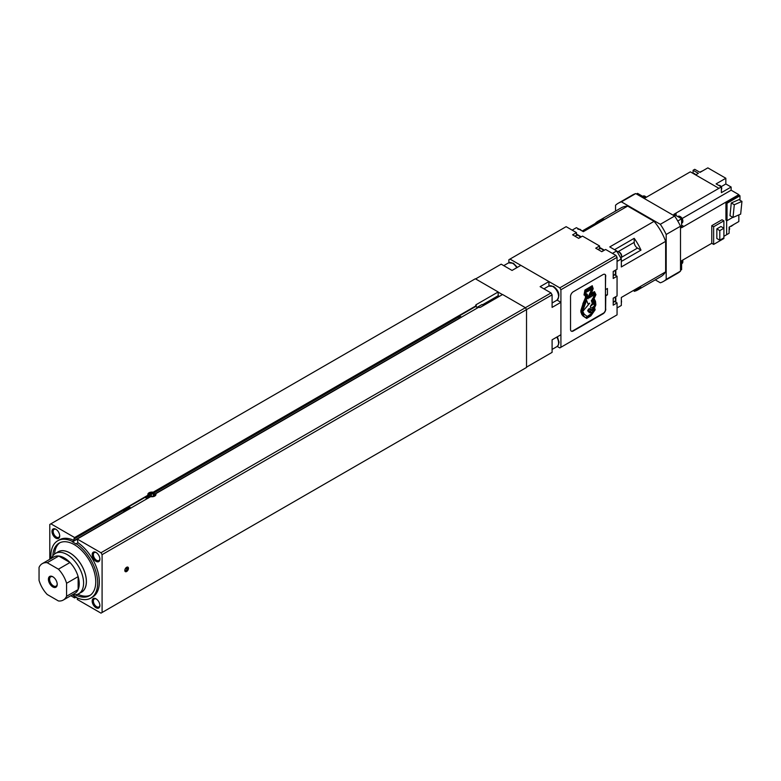 <?xml version="1.0" encoding="UTF-8"?>
<svg xmlns="http://www.w3.org/2000/svg" width="781" height="781" viewBox="0 0 781 781"><rect width="100%" height="100%" fill="white"/><g stroke="black" fill="none" stroke-linecap="round" stroke-linejoin="round"><path stroke-width="1.17" d="M75.298 594.78A30.361 17.533 -120 0 0 89.464 595.727A30.361 17.533 -120 0 0 94.12 571.399A30.361 17.533 -120 0 0 74.283 544.64A30.361 17.533 -120 0 0 59.102 543.137A30.361 17.533 -120 0 0 52.835 555.877M54.543 554.051A30.361 17.533 60 0 1 59.952 542.697M126.639 571.516A2.587 1.494 120 0 0 128.328 569.232A2.587 1.494 120 0 0 127.928 567.162A2.587 1.494 120 0 0 126.639 567.289A2.587 1.494 120 0 0 124.95 569.574A2.587 1.494 120 0 0 125.341 571.643A2.587 1.494 120 0 0 126.639 571.516M125.097 571.428A2.587 1.494 120 0 0 126.083 571.194A2.587 1.494 120 0 0 127.694 569.173A2.587 1.494 120 0 0 127.625 567.055M150.469 496.745A3.261 1.884 180 0 1 149.601 496.394A3.261 1.884 180 0 1 149.601 493.729A3.261 1.884 180 0 1 154.208 493.729L154.208 493.729A3.261 1.884 180 0 1 154.462 496.228M149.249 497.448A4.042 2.333 180 0 1 149.044 497.341A4.042 2.333 180 0 1 147.99 496.267L147.99 495.193L74.478 537.631L148.068 495.144A4.042 2.333 0 0 1 147.863 494.422A4.042 2.333 0 0 1 153.164 492.206L476.039 305.791L475.922 306.699M154.765 494.051L154.208 493.729L154.765 494.051A4.042 2.333 180 0 1 155.79 495.056M96.336 552.626A4.608 2.655 -120 0 0 94.325 552.548A4.608 2.655 -120 0 0 93.613 556.238A4.608 2.655 -120 0 0 96.619 560.299A4.608 2.655 -120 0 0 98.923 560.524A4.608 2.655 -120 0 0 99.87 558.737M96.024 552.431A5.447 3.144 -120 0 0 92.178 554.656A5.447 3.144 -120 0 0 96.024 561.324A5.447 3.144 -120 0 0 99.88 559.108A5.447 3.144 -120 0 0 96.024 552.431L96.024 552.431M96.336 599.027A4.608 2.655 -120 0 0 94.325 598.949A4.608 2.655 -120 0 0 93.613 602.639A4.608 2.655 -120 0 0 96.619 606.7A4.608 2.655 -120 0 0 98.923 606.935A4.608 2.655 -120 0 0 99.87 605.138M96.024 598.832A5.447 3.144 -120 0 0 92.178 601.058A5.447 3.144 -120 0 0 96.024 607.735A5.447 3.144 -120 0 0 99.88 605.509A5.447 3.144 -120 0 0 96.024 598.832L96.024 598.832M56.154 529.42A4.608 2.655 -120 0 0 54.133 529.342A4.608 2.655 -120 0 0 53.43 533.033A4.608 2.655 -120 0 0 56.437 537.094A4.608 2.655 -120 0 0 58.741 537.318A4.608 2.655 -120 0 0 59.678 535.532M55.842 529.225A5.447 3.144 -120 0 0 51.985 531.451A5.447 3.144 -120 0 0 55.842 538.129A5.447 3.144 -120 0 0 59.698 535.903A5.447 3.144 -120 0 0 55.842 529.225L55.842 529.225M475.609 278.934L501.177 264.163L512.053 270.441L520.859 265.355L548.936 281.57L548.936 285.963M557.107 300.109L560.914 302.306L560.914 334.727L552.099 339.813L552.099 352.368L526.531 367.129M548.936 281.57L540.13 286.656L551.005 292.934L552.099 294.837L552.099 307.392L560.914 302.306M551.005 292.934L525.428 307.694L502.583 294.505L480.627 307.187A1.552 0.898 0 0 1 478.626 307.284L155.751 493.699L155.819 494.998M552.099 294.837L526.531 309.598L525.428 307.694L100.983 552.743L77.231 539.036L150.655 496.638A4.042 2.333 0 0 0 155.946 494.422A4.042 2.333 0 0 0 155.751 493.699M499.332 296.38L498.18 295.716L498.18 291.967L476.215 304.639A1.552 0.898 0 0 0 475.766 305.273A1.552 0.898 0 0 0 476.039 305.791M502.447 294.583L498.18 292.123M153.496 494.139L151.329 493.807L149.737 494.724L150.313 495.974L152.49 496.316L154.072 495.398L153.496 494.139L153.496 495.73M151.329 496.13L151.329 493.807M148.019 495.056A4.042 2.333 180 0 1 149.044 494.051A4.042 2.333 180 0 1 149.356 493.885M147.863 496.423L147.882 498.366M124.989 569.456L124.989 570.452L126.083 570.55L127.186 569.183L127.186 567.719L126.18 567.621M124.989 569.915L126.083 570.55M125.595 568.265L127.186 569.183M76.128 544.054L72.272 541.643L73.922 540.403L73.97 538.675L128.787 507.435M77.231 539.036L77.944 542.727L76.294 543.674A33.085 19.105 -120 0 1 96.268 572.863A33.085 19.105 -120 0 1 90.83 598.09A33.085 19.105 -120 0 1 76.294 597.514L72.399 594.8M74.429 538.822L74.478 537.631M152.9 493.27L152.9 492.352L475.922 305.859M90.264 595.21A30.361 17.533 60 0 1 77.739 594.224M498.18 295.716L482.57 304.727M77.231 599.418L100.983 613.134L526.531 367.451L526.531 309.598L102.086 554.656L100.983 552.743M102.086 612.499L102.086 554.656M70.807 595.718L74.644 597.924L76.216 597.016M74.644 537.543L50.882 523.826L49.789 524.461L49.789 559.303M50.882 523.826L475.336 278.768L498.18 291.967M72.272 541.36A33.085 19.105 -120 0 0 57.735 540.774A33.085 19.105 -120 0 0 50.999 558.61M90.83 598.09L92.48 597.133A33.085 19.105 -120 0 0 97.918 571.917A33.085 19.105 -120 0 0 77.944 542.727M77.563 598.148L77.397 599.33M74.644 597.924L73.922 595.669M73.922 540.403A33.085 19.105 -120 0 0 59.395 539.827L57.735 540.774M589.557 310.887L588.318 311.668L590.739 311.17L589.147 312.732L591.412 312.195L590.631 312.888L593.521 310.867L591.588 313.542L587.224 316.451L584.266 314.216L582.236 310.428L587.537 296.36L587.332 294.369L585.633 293.246L586.238 291.635L586.814 292.035L587.683 290.737L588.288 291.176L588.845 290.005L589.411 290.522L589.948 289.331L590.534 289.878L591.119 288.609L591.529 289.282L589.225 294.993L590.055 295.716L589.87 296.673L588.698 295.765L587.478 297.883L588.034 298.82L588.737 297.122L589.899 297.688L590.309 296.136L591.168 296.897L592.193 294.974L592.633 296.009L593.736 294.037L594.4 295.657L592.496 299.025L594.409 303.126L594.4 305.586A1.65 0.957 120 0 0 594.214 305.547A3.964 2.294 120 0 0 593.453 303.038A3.964 2.294 120 0 0 593.326 302.969L591.988 299.787L591.471 300.753L592.574 303.663A5.047 2.909 120 0 0 590.846 305.918A1.552 0.898 120 0 0 590.68 307.499A1.806 1.045 120 0 0 590.983 307.86A1.806 1.045 120 0 0 591.1 307.909A1.826 1.054 120 0 0 591.959 307.792A1.826 1.054 120 0 0 592.066 307.724A6.736 3.885 120 0 0 593.492 306.63L593.902 306.464M593.414 303.702A1.22 0.703 -60 0 1 593.482 303.78L593.423 303.907A7.127 4.11 -60 0 0 591.607 305.186M591.461 305.586L591.402 305.517A4.003 2.314 120 0 1 592.838 303.829A1.22 0.703 120 0 1 593.501 303.741A1.22 0.703 120 0 1 593.648 303.877L593.599 303.994A7.127 4.11 120 0 0 591.461 305.586L591.383 305.547M585.916 290.854L585.008 294.144L586.687 295.179L586.736 296.926L581.62 311.316L586.58 296.839L586.531 295.081L584.842 294.046L585.75 290.757L591.949 287.193L585.75 290.757M581.786 311.414L582.509 313.132L581.62 311.316M582.694 313.396L583.758 315.182L582.528 313.298M586.385 317.184L587.283 317.418L591.1 315.163L594.722 309.901L592.633 310.496L595.298 305.41L594.897 301.886L593.345 298.898L595.298 295.14L594.146 292.738L590.748 294.71M594.722 309.901L593.921 309.784M592.906 310.155L593.755 309.686M594.312 292.836L590.885 294.827L590.456 294.466L592.564 289.175L591.949 287.193M594.458 291.616L595.962 294.671L594.087 298.557L595.483 301.281L595.864 304.854L594.214 308.593L594.741 308.388L595.161 309.764L590.836 315.905L586.697 318.433L582.07 314.802L581.005 310.711L585.623 297.278L585.399 295.726L584.003 294.954L584.94 290.044L592.203 285.748L593.199 288.687L591.178 293.646L594.458 291.616L591.285 293.383M586.697 318.433L583.231 316.149M582.07 314.802L583.065 316.061M580.996 312.166L581.904 314.714M581.005 310.711L580.83 312.068M582.958 304.024L580.839 310.613M585.623 297.278L582.792 303.926M585.242 295.638L585.457 297.18M584.003 294.954L584.94 290.044M585.106 290.141L592.369 285.836M605.451 310.135L605.451 275.097M572.122 331.242L603.869 312.908M571.272 331.115A3.895 2.245 120 0 0 572.746 331.076L603.244 313.464A3.895 2.245 120 0 0 605.617 308.954L605.773 295.794L607.433 294.837L605.392 295.091M605.451 289.243L605.617 276.084A3.895 2.245 120 0 0 604.885 274.356M572.746 331.076A3.895 2.245 120 0 0 573.127 330.88L602.864 313.718A3.895 2.245 120 0 0 603.244 313.464M605.773 276.181A3.895 2.245 120 0 0 604.972 274.404A3.895 2.245 120 0 0 603.02 274.59L573.293 291.752A3.895 2.245 120 0 0 570.54 296.526L570.54 329.387A3.895 2.245 120 0 0 571.35 331.173A3.895 2.245 120 0 0 573.293 330.978L603.02 313.816A3.895 2.245 120 0 0 605.773 309.051M605.773 289.439L607.433 288.482L607.433 294.837M603.391 250.769A3.895 2.245 -120 0 0 601.507 248.836A3.895 2.245 -120 0 0 599.564 248.641L599.583 245.976L595.727 248.192L601.79 251.697L605.636 249.471L615.965 255.426L559.811 287.847L509.983 259.077L508.89 259.722L508.89 262.699M615.965 255.426L617.058 257.33L617.058 269.25L613.212 271.476L613.212 278.466L617.058 276.249L614.764 274.922A3.895 2.245 -120 0 0 614.813 270.558M617.058 276.249L617.058 295.95L613.212 298.176L613.212 305.166L617.058 302.94L614.764 301.612A3.895 2.245 -120 0 0 614.813 297.249M576.466 235.276L576.466 232.621L572.61 234.847L578.662 238.342L582.519 236.116L599.583 245.976M557.224 346.422L559.811 347.916L560.914 347.281L560.914 289.751L559.811 287.847M560.914 347.281L617.058 314.86L617.058 302.94M576.466 232.621L566.137 226.666L509.983 259.077M617.058 257.33L560.914 289.751M589.382 310.779L588.034 311.18L588.337 310.496L587.663 310.604L588.513 309.266L589.45 308.534L589.255 309.286L589.938 308.768L589.987 309.637L590.514 309.003L590.397 309.823L591.188 309.354L590.963 310.116L591.617 309.588L591.656 310.477L594.009 306.523M590.68 307.499L590.514 307.402A1.552 0.898 -60 0 1 590.68 305.83A5.047 2.909 -60 0 1 592.408 303.565L591.305 300.656L591.988 299.787M594.4 305.586L594.234 305.488A1.65 0.957 -60 0 1 594.234 305.488L594.624 305.049M594.234 304.336L594.458 304.951M594.409 303.126L594.107 303.848M594.165 302.345L594.243 303.028M592.496 299.025L593.999 302.257M593.306 297.961L592.33 298.928M594.195 295.774L593.14 297.864M594.204 294.974L594.234 295.56M594.224 294.984L593.648 294.086M592.633 296.009L592.096 295.033M591.168 296.897L590.612 295.96M589.606 297.854L589.059 296.936M588.034 298.82L587.312 297.795L588.093 296.224M588.698 295.765L587.927 296.126M589.225 294.993L589.889 295.628M591.637 289.692L589.059 294.906M591.432 289.37L591.022 288.667M590.28 290.034L589.85 289.38M589.157 290.678L588.747 290.063M587.966 291.372L587.585 290.796M586.814 292.035L586.443 291.508M589.87 314.987L587.234 316.373M591.588 313.542L589.704 314.899M593.189 311.004L591.422 313.445M590.631 312.888L591.041 312.283M589.723 312.146L589.108 312.293M590.221 311.414L589.557 312.049M588.884 311.453L588.152 311.58M589.401 310.789L588.718 311.365M587.663 310.604L588.513 309.266M588.962 309.461L588.347 309.169M589.45 308.534L588.796 309.374M589.938 308.768L589.284 309.208M590.514 309.003L589.87 309.491M591.071 309.305L590.407 309.764M591.617 309.588L590.983 310.057M592.164 309.872L591.539 310.321M593.628 307.46L592.086 309.813M593.833 306.455L593.462 307.363M588.103 304.082L589.733 303.174L588.181 304.239L586.482 300.177L582.86 309.911L583.417 310.565L589.733 303.174M586.648 300.275L583.026 309.998L583.583 310.662M615.545 211.085L615.545 205.237A45.152 26.066 60 0 1 618.298 203.206A45.152 26.066 60 0 1 621.422 201.849L660.316 224.303A45.152 26.066 60 0 1 666.193 234.476L666.193 279.393A45.152 26.066 60 0 1 663.45 281.424A45.152 26.066 60 0 1 660.316 282.79L655.259 279.862M595.063 223.591A39.704 22.922 60 0 1 598.178 221.121L621.022 207.931A39.704 22.922 60 0 1 627.66 206.086L654.087 221.335A39.704 22.922 60 0 1 665.646 241.358L665.646 271.876A39.704 22.922 60 0 1 660.726 276.699L637.882 289.897A39.704 22.922 60 0 1 634.192 291.342L640.986 287.418A39.704 22.922 60 0 1 637.882 289.897M618.298 203.206L632.61 194.947A45.152 26.066 60 0 1 635.734 193.581L674.638 216.044A45.152 26.066 60 0 1 680.505 226.217L680.505 271.134A45.152 26.066 60 0 1 677.762 273.155L663.45 281.424M680.505 271.134L666.193 279.393M680.505 226.217L666.193 234.476M674.638 216.044L660.316 224.303M635.734 193.581L621.422 201.849M637.491 248.085A4.666 2.694 60 0 1 634.192 242.364L634.192 238.332A39.704 22.922 60 0 1 640.986 250.105L637.491 248.085L621.627 257.242M634.192 238.332L614.54 249.676M621.325 261.45L640.986 250.105M598.178 221.121A39.704 22.922 60 0 1 604.514 219.285L604.514 219.285A39.704 22.922 60 0 0 601.868 219.666L582.206 231.01M604.514 219.285L583.202 231.586L604.514 219.285M615.828 269.972L615.828 275.527M615.828 296.663L615.828 302.227M576.466 234.056L581.279 236.838M599.583 247.401L604.396 250.184M654.087 221.335L609.766 246.923L616.697 250.926L621.325 258.95L621.325 266.946L665.646 241.358M665.646 271.876L621.325 297.463L621.325 305.469L617.058 307.929M621.325 258.95L617.058 261.41M616.697 250.926L612.431 253.386M627.66 206.086L583.348 231.664L576.417 227.671L572.151 230.131M718.881 185.487L718.92 185.468A2.333 1.347 60 0 1 720.092 185.585A2.333 1.347 60 0 1 721.293 186.884M721.38 187.049A2.333 1.347 60 0 1 721.38 189.422M695.656 174.895A2.333 1.347 -120 0 0 694.494 173.665A2.333 1.347 -120 0 0 693.323 173.548L693.313 173.558M729.132 229.848L729.093 229.868A2.333 1.347 -120 0 0 729.132 227.154L729.093 233.275L726.642 234.69M682.828 261.528A3.427 1.982 -120 0 0 682.828 261.342A3.427 1.982 -120 0 0 682.633 260.132L711.774 243.301L713.649 244.414L723.889 238.508L723.899 228.228L719.799 230.6L719.799 240.197L723.899 237.824M681.608 263.744L682.028 263.509A3.895 2.245 -120 0 0 682.828 261.723A3.895 2.245 -120 0 0 682.555 260.171M646.326 197.242A3.427 1.982 -120 0 0 645.379 196.461L645.047 196.275A3.895 2.245 -120 0 0 643.095 196.08L642.685 196.324M646.248 197.29A3.895 2.245 -120 0 0 645.047 196.275L645.379 196.461M682.828 221.072A3.427 1.982 -120 0 0 682.828 220.886A3.427 1.982 -120 0 0 680.407 216.688L680.075 216.503A3.895 2.245 -120 0 0 678.133 216.308L677.723 216.552M681.608 223.288L682.028 223.054A3.895 2.245 -120 0 0 682.828 221.267A3.895 2.245 -120 0 0 680.075 216.503L680.407 216.688M719.799 240.197L716.831 238.478L716.831 228.882L720.931 226.51L723.899 228.228M719.799 230.6L716.831 228.882M723.889 228.218L723.889 220.828L713.649 226.744L711.774 225.66L711.774 243.301L681.608 260.717L681.608 269.65L680.505 270.285M713.649 226.744L713.649 244.414M723.889 220.828L722.015 219.754L711.774 225.66M741.95 201.391L734.296 204.72L733.027 217.45L740.671 214.121L741.95 201.391L738.924 199.643L731.27 202.972L730.001 215.702L733.027 217.45M734.296 204.72L731.27 202.972M739.968 200.248L739.968 195.787L727.023 203.255L727.023 220.672L732.822 217.333M727.023 220.672L725.93 220.037L725.93 202.621L738.836 195.133L739.968 195.787M727.023 203.255L725.93 202.621M731.133 226.373L733.886 224.411M702.89 170.727L699.698 172.181M693.089 173.421L693.089 170.278L694.739 169.321L700.03 172.376L707.84 167.866L725.842 178.253L716.099 183.886L721.38 186.932L721.38 192.653L731.133 187.03L725.842 183.974L721.175 186.679M725.842 178.253L725.842 183.974M738.836 214.921L738.836 221.55L729.093 227.173M693.089 170.278L698.37 173.333L695.646 174.905M673.886 214.336L676.082 213.076L675.985 215.546M681.608 225.289L683.805 226.451L681.608 227.71L681.608 218.797L677.762 221.013M681.608 225.182L683.805 226.451M676.082 213.076L676.082 215.605M636.466 194L637.569 193.366L645.301 197.837L690.336 171.84L718.91 188.328L673.876 214.326L681.608 218.797M682.125 218.504L731.133 190.203L738.836 194.654L681.608 227.73M721.38 186.932L718.91 188.328M726.642 220.447L726.642 234.72L723.899 236.301M731.133 190.203L731.133 187.03M477.074 307.363L481.848 304.61A1.289 0.742 60 0 1 482.492 304.678A1.289 0.742 60 0 1 483.273 305.654M459.013 318.609L459.365 315.895L475.609 306.523L477.787 307.773M459.365 315.895L461.542 317.154M124.94 511.487A1.289 0.742 -120 0 0 124.657 511.272A1.289 0.742 -120 0 0 124.013 511.204A1.289 0.742 -120 0 0 123.788 512.151M130.447 508.304A1.289 0.742 -120 0 0 130.163 508.089A1.289 0.742 -120 0 0 129.519 508.031L124.013 511.204M130.954 508.011L128.787 506.752L128.426 508.656M147.199 498.639L145.022 497.38L128.787 506.752M80.57 592.691A23.352 13.482 -120 0 0 81.556 592.203A23.352 13.482 -120 0 0 85.139 573.488A23.352 13.482 -120 0 0 69.88 552.909A23.352 13.482 -120 0 0 58.204 551.747A23.352 13.482 -120 0 0 57.286 552.362M72.633 594.663L72.965 594.712A23.274 13.443 -120 0 0 78.764 593.726L81.517 592.135A23.274 13.443 -120 0 0 85.09 573.479A23.274 13.443 -120 0 0 69.88 552.968A23.274 13.443 -120 0 0 58.243 551.816L55.49 553.407A23.274 13.443 -120 0 0 51.741 557.937L51.605 558.249M78.764 593.726A23.274 13.443 -120 0 0 82.337 575.07A23.274 13.443 -120 0 0 67.127 554.559A23.274 13.443 -120 0 0 55.49 553.407M63.32 600.033L74.888 593.355A21.019 12.135 -120 0 0 78.139 589.587A21.019 12.135 -120 0 0 78.139 576.622A21.019 12.135 -120 0 0 69.987 562.505A21.019 12.135 -120 0 0 64.374 557.995A21.019 12.135 -120 0 0 58.76 556.023A21.019 12.135 -120 0 0 53.86 556.951L42.301 563.628A21.019 12.135 -120 0 0 39.05 567.397L39.05 580.371A21.019 12.135 -120 0 0 47.202 594.478L58.429 600.96A21.019 12.135 -120 0 0 63.32 600.033A21.019 12.135 -120 0 0 66.58 596.254L66.58 583.29A21.019 12.135 -120 0 0 58.429 569.183L47.202 562.701A21.019 12.135 -120 0 0 42.301 563.628M53.118 576.934A5.389 3.114 -120 0 0 50.716 576.817A5.389 3.114 -120 0 0 49.886 581.132A5.389 3.114 -120 0 0 53.411 585.887A5.389 3.114 -120 0 0 56.105 586.15A5.389 3.114 -120 0 0 57.208 584.012M52.815 576.749A6.228 3.593 -120 0 0 48.412 579.287A6.228 3.593 -120 0 0 52.815 586.912A6.228 3.593 -120 0 0 57.218 584.373A6.228 3.593 -120 0 0 52.815 576.749L52.815 576.749M66.58 596.254L78.139 589.587L78.139 576.622L66.58 583.29M47.202 562.701L58.76 556.023L69.987 562.505L58.429 569.183M548.701 286.09L553.573 286.422C559.225 290.952 560.328 295.569 556.882 300.246A8.171 4.715 -120 0 0 558.132 293.695A8.171 4.715 -120 0 0 552.792 286.5A8.171 4.715 -120 0 0 548.701 286.09L543.927 288.843M557.38 336.767L559.03 342.137L558.376 345.085L556.882 346.657A8.171 4.715 -120 0 0 556.804 337.099M516.758 267.727A8.171 4.715 -120 0 0 512.6 263.295A8.171 4.715 -120 0 0 508.519 262.885L503.735 265.647M154.677 494.061L459.013 318.355M155.048 494.227L155.79 493.807M72.272 541.643L123.749 511.916M146.974 498.512L147.863 497.995M153.115 493.309L459.365 316.5L153.115 493.309M74.478 538.714L128.787 507.357L74.478 538.714M72.438 541.926L77.319 539.115M476.215 306.874L476.215 304.639M74.478 597.641L75.903 596.821M74.478 596.557L74.966 596.274M580.263 237.414A3.895 2.245 -120 0 0 578.389 235.481A3.895 2.245 -120 0 0 576.446 235.286L574.914 236.174M578.828 229.058A3.895 2.245 60 0 1 579.844 229.419A3.895 2.245 60 0 1 580.859 230.239M617.088 251.589A3.895 2.245 60 0 1 618.777 251.902A3.895 2.245 60 0 1 621.246 255.104A3.895 2.245 60 0 1 620.944 258.277M621.325 300.324A3.895 2.245 60 0 1 621.325 302.677M634.192 242.364L618.327 251.521M556.882 300.246L552.099 303.008M556.882 346.657L552.099 349.41M508.519 262.885L513.381 263.217L517.325 267.395M149.601 493.729L149.044 494.051M153.213 493.338L459.365 316.578M145.617 497.722L147.97 496.365M615.096 297.092L615.653 300.412L613.212 302.511M615.096 270.392L615.653 273.711L613.212 275.81M576.446 235.286L578.78 235.442L580.547 237.258M598.031 249.52L599.564 248.641L601.897 248.797L603.674 250.603M577.901 229.233L580.234 229.389L581.679 230.707M616.824 251.707L619.157 251.863C621.852 253.971 622.369 256.168 620.719 258.443M621.325 299.387L621.325 302.823"/></g></svg>
